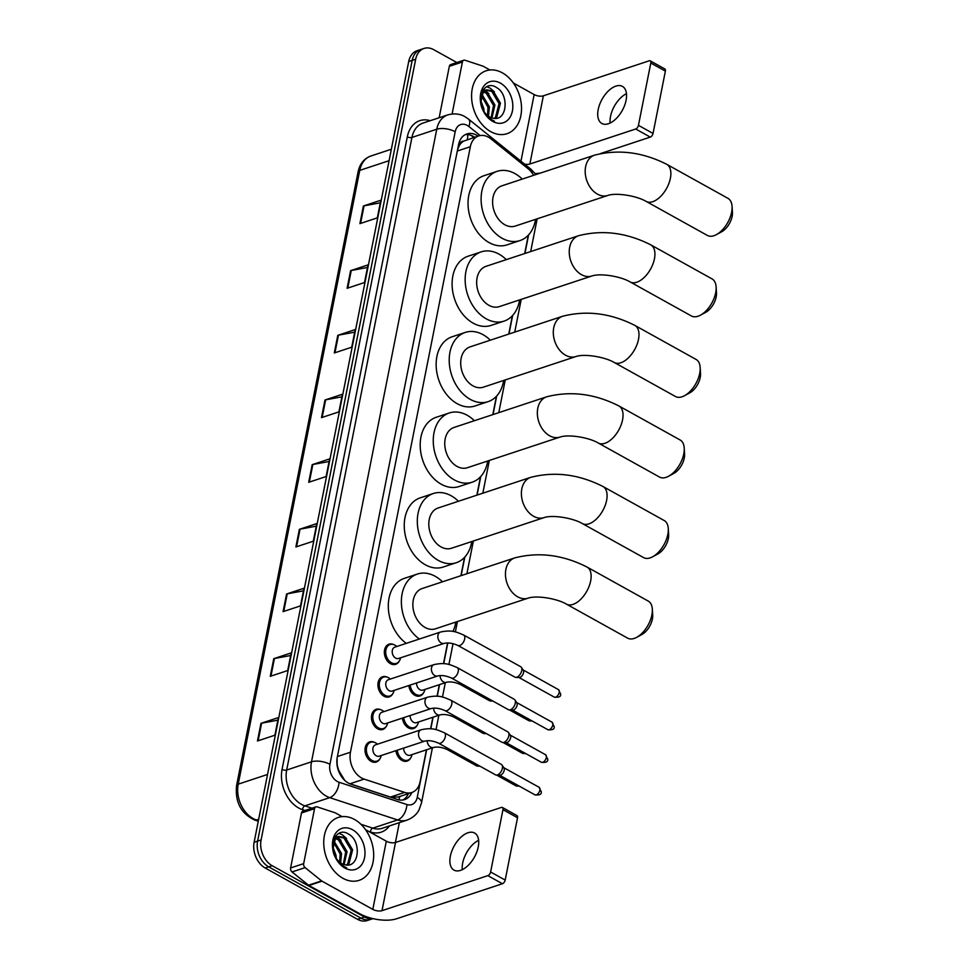 <?xml version="1.0" encoding="UTF-8"?>
<svg xmlns="http://www.w3.org/2000/svg" width="969" height="969" viewBox="0 0 969 969"><rect width="100%" height="100%" fill="white"/><g stroke="black" fill="none" stroke-linecap="round" stroke-linejoin="round"><path stroke-width="1.45" d="M423.562 692.823A10.611 7.655 -108.3 0 1 420.037 695.948A10.611 7.655 -108.3 0 1 414.853 695.282A10.611 7.655 -108.3 0 1 408.821 685.519M417.118 725.393A10.611 7.655 -108.3 0 1 413.593 728.518A10.611 7.655 -108.3 0 1 408.397 727.852A10.611 7.655 -108.3 0 1 402.377 718.09M410.662 757.964A10.611 7.655 -108.3 0 1 407.15 761.089A10.611 7.655 -108.3 0 1 401.953 760.423A10.611 7.655 -108.3 0 1 395.921 750.66M399.192 661.209A10.611 7.655 -108.3 0 1 395.667 664.322A10.611 7.655 -108.3 0 1 390.471 663.668A10.611 7.655 -108.3 0 1 384.378 653.239A10.611 7.655 -108.3 0 1 389.005 644.191A10.611 7.655 -108.3 0 1 393.693 644.591M392.748 693.78A10.611 7.655 -108.3 0 1 389.223 696.893A10.611 7.655 -108.3 0 1 384.027 696.239A10.611 7.655 -108.3 0 1 377.934 685.81A10.611 7.655 -108.3 0 1 382.561 676.762A10.611 7.655 -108.3 0 1 387.249 677.161M386.292 726.35A10.611 7.655 -108.3 0 1 382.767 729.463A10.611 7.655 -108.3 0 1 377.583 728.797A10.611 7.655 -108.3 0 1 371.49 718.38A10.611 7.655 -108.3 0 1 376.105 709.332A10.611 7.655 -108.3 0 1 380.793 709.732M379.848 758.909A10.611 7.655 -108.3 0 1 376.323 762.034A10.611 7.655 -108.3 0 1 371.127 761.368A10.611 7.655 -108.3 0 1 365.034 750.951A10.611 7.655 -108.3 0 1 369.661 741.903A10.611 7.655 -108.3 0 1 374.349 742.302M533.616 175.328A19.889 14.353 71.7 0 0 528.117 168.727L490.895 138.833A19.889 14.353 71.7 0 0 488.412 137.162A19.889 14.353 71.7 0 0 478.674 135.926A19.889 14.353 71.7 0 0 470.353 146.694L350.451 752.223A19.889 14.353 71.7 0 0 364.114 779.1L404.63 792.4A19.889 14.353 71.7 0 0 411.789 792.509A19.889 14.353 71.7 0 0 420.11 781.729L426.433 749.812M338.096 769.592A6.626 4.784 71.7 0 0 338.932 770.791L344.782 780.433M463.606 141.159A6.626 4.784 71.7 0 0 459.572 144.926L459.512 145.229A19.889 14.353 -108.3 0 1 463.606 141.159L478.674 135.926M338.932 770.791A19.889 14.353 -108.3 0 1 337.103 763.415L337.042 763.729A6.626 4.784 71.7 0 0 336.97 764.153M364.114 779.1L349.966 783.776L390.471 797.087L398.186 797.002L411.789 792.509M459.512 145.229L457.695 149.274M337.115 758.109L337.103 763.415M430.587 728.821L432.877 717.254M437.043 696.251L439.332 684.683M443.487 663.68L447.593 642.956M460.905 575.707L464.539 557.345M476.857 495.171L480.491 476.809M492.797 414.623L496.443 396.26M508.749 334.087L512.383 315.724M524.701 253.539L528.335 235.176M478.105 136.108A19.889 14.353 71.7 0 0 476.615 135.175A19.889 14.353 71.7 0 0 466.876 133.94A19.889 14.353 71.7 0 0 458.555 144.72L337.248 757.298A19.889 14.353 71.7 0 0 350.923 784.175L397.508 799.486A19.889 14.353 71.7 0 0 404.667 799.582A19.889 14.353 71.7 0 0 411.873 792.472M465.193 134.667A19.889 14.353 -108.3 0 1 473.138 136.326A19.889 14.353 -108.3 0 1 474.628 137.259M488.473 116.292L489.381 106.844L482.114 94.611A26.514 19.138 -108.3 0 0 481.859 94.284A26.514 19.138 -108.3 0 1 482.126 94.623L481.799 94.429M372.835 918.6A19.889 14.353 -108.3 0 1 364.489 917.001L272.168 865.705A19.889 14.353 -108.3 0 1 261.085 839.966L415.677 59.23A19.889 14.353 -108.3 0 1 424.01 48.45A19.889 14.353 -108.3 0 1 433.749 49.685L456.835 62.525M399.349 822.645L395.413 842.485M373.017 918.636L367.251 920.55A19.889 14.353 -108.3 0 1 357.513 919.315L265.203 868.006A19.889 14.353 -108.3 0 1 254.12 842.267L408.712 61.531L412.188 60.381A19.889 14.353 -108.3 0 1 420.522 49.601A19.889 14.353 -108.3 0 0 412.188 60.381L257.597 841.116L412.188 60.381L415.677 59.23M265.203 868.006L268.692 866.855A19.889 14.353 -108.3 0 1 257.597 841.116A19.889 14.353 -108.3 0 0 268.692 866.855L361.001 918.152L268.692 866.855L272.168 865.705M370.739 919.399A19.889 14.353 -108.3 0 1 361.001 918.152A19.889 14.353 -108.3 0 0 370.739 919.399M408.397 793.623A19.889 14.353 -108.3 0 1 402.874 800.006M257.463 740.982L274.893 735.217L278.382 717.581L260.964 723.346L257.463 740.982M277.873 720.173L261.618 723.177A5.305 2.265 -168.8 0 0 260.964 723.346M270.266 676.314L287.696 670.548L291.185 652.912L273.767 658.678L270.266 676.314M290.676 655.504L274.433 658.508A5.305 2.265 -168.8 0 0 273.767 658.678M283.081 611.645L300.499 605.879L303.987 588.244L286.57 594.009L283.081 611.645M303.479 590.836L287.236 593.84A5.305 2.265 -168.8 0 0 286.57 594.009M295.884 546.976L313.302 541.211L316.79 523.575L299.373 529.34L295.884 546.976M316.282 526.167L300.039 529.171A5.305 2.265 -168.8 0 0 299.373 529.34M359.911 223.633L377.329 217.868L380.817 200.232L363.399 205.997L359.911 223.633M380.308 202.812L364.065 205.828A5.305 2.265 -168.8 0 0 363.399 205.997M347.096 288.302L364.526 282.536L368.014 264.9L350.596 270.666L347.096 288.302M367.505 267.48L351.262 270.496A5.305 2.265 -168.8 0 0 350.596 270.666M334.293 352.97L351.723 347.205L355.211 329.569L337.793 335.335L334.293 352.97M354.702 332.161L338.447 335.165A5.305 2.265 -168.8 0 0 337.793 335.335M321.49 417.639L338.908 411.873L342.408 394.238L324.978 400.003L321.49 417.639M341.887 396.83L325.645 399.834A5.305 2.265 -168.8 0 0 324.978 400.003M308.687 482.308L326.105 476.542L329.605 458.906L312.175 464.672L308.687 482.308M329.085 461.498L312.842 464.502A5.305 2.265 -168.8 0 0 312.175 464.672M408.712 61.531A19.889 14.353 -108.3 0 1 417.033 50.751L424.01 48.45M490.726 131.639A33.14 23.922 -108.3 0 1 471.685 99.08A33.14 23.922 -108.3 0 1 486.147 70.785A33.14 23.922 -108.3 0 1 502.378 72.857A33.14 23.922 -108.3 0 1 521.419 105.415A33.14 23.922 -108.3 0 1 506.957 133.71A33.14 23.922 -108.3 0 1 490.726 131.639M494.19 118.363L495.51 117.237L499.059 103.647L491.792 91.413L485.748 90.093M494.808 118.4L496.891 116.777L500.44 103.186L493.173 90.953L486.426 89.814L483.265 92.007L480.927 101.781A14.983 10.816 -108.3 0 0 489.563 116.97A14.983 10.816 -108.3 0 0 493.124 118.218C507.332 121.585 509.306 94.587 496.831 87.743C484.73 79.01 474.822 98.269 484.221 112.416L491.755 120.023L494.456 121.198L491.489 119.647C485.094 115.154 481.569 109.194 480.927 101.781M491.126 117.697L493.536 105.476L486.256 93.242L483.289 91.97M491.937 117.964L494.917 105.015L487.637 92.782L483.87 91.377M487.516 115.565L488.001 107.305L481.399 95.531M482.247 107.959L481.351 104.967M484.1 111.653L483.846 108.673L480.842 100.764M500.343 83.08A21.609 15.601 -108.3 0 1 512.395 111.047A21.609 15.601 -108.3 0 1 492.761 121.416A21.609 15.601 -108.3 0 1 480.709 93.448A21.609 15.601 -108.3 0 1 500.343 83.08M488.848 93.642L485.215 90.359M485.069 90.274L483.519 89.378M494.372 91.813L490.169 88.167L486.741 86.665M610.143 123.039A21.209 11.555 119.1 0 1 610.531 116.401A21.209 11.555 119.1 0 1 626.459 93.678M626.071 100.316A21.209 11.555 -60.9 0 0 622.437 86.386A21.209 11.555 -60.9 0 0 608.471 90.868A21.209 11.555 -60.9 0 0 598.2 109.545A21.209 11.555 -60.9 0 0 601.834 123.475A21.209 11.555 -60.9 0 0 615.799 118.993A21.209 11.555 -60.9 0 0 626.071 100.316M452.111 113.942L462.395 62.016L449.325 66.34A3.319 2.386 -108.3 0 1 450.706 64.548L463.776 60.223A3.319 2.386 71.7 0 0 462.395 62.016M439.151 117.746L449.325 66.34M535.191 173.548A26.514 11.325 -168.8 0 0 540.423 173.076M650.223 60.841L664.807 68.944A3.319 1.805 119.1 0 1 665.376 71.125L650.793 63.021A3.319 1.805 -60.9 0 0 650.223 60.841A3.319 1.805 -60.9 0 0 649.194 60.805L543.367 95.822A6.626 2.834 11.2 0 1 534.149 94.562L513.364 83.007M653.033 133.443A3.319 1.805 119.1 0 1 650.272 137.101L635.7 128.998A3.319 1.805 -60.9 0 0 638.45 125.34L653.033 133.443L665.376 71.125M600.562 153.55L650.272 137.101M638.45 125.34L650.793 63.021M635.7 128.998L529.861 164.015A6.626 2.834 11.2 0 1 524.592 164.124M489.939 69.986L483.349 66.328A3.319 2.386 71.7 0 0 482.913 66.134L464.975 60.235A3.319 2.386 71.7 0 0 463.776 60.223M732.067 206.445L732.431 212.405A14.583 7.946 119.1 0 1 732.116 216.426A14.583 7.946 119.1 0 1 721.663 231.785L716.406 234.631A21.209 11.555 -60.9 0 0 731.619 212.284A21.209 11.555 -60.9 0 0 732.067 206.445A21.209 11.555 -60.9 0 0 727.985 198.354L666.757 164.33A21.209 11.555 119.1 0 1 670.391 178.26A21.209 11.555 119.1 0 1 660.131 196.925A21.209 11.555 119.1 0 1 646.153 201.407L707.37 235.431A21.209 11.555 -60.9 0 0 716.406 234.631M607.842 195.447A21.209 15.31 71.7 0 1 597.449 194.127A21.209 15.31 71.7 0 1 585.627 166.668A21.209 15.31 71.7 0 1 594.506 155.173L501.918 185.818A21.209 15.31 71.7 0 0 492.664 203.926A21.209 15.31 71.7 0 0 504.849 224.76A21.209 15.31 71.7 0 0 515.242 226.08L607.842 195.447C616.393 192.431 636.875 195.859 646.153 201.407M535.554 219.369A36.459 26.308 -108.3 0 1 520.026 240.554A36.459 26.308 -108.3 0 1 502.172 238.289A36.459 26.308 -108.3 0 1 481.23 202.46A36.459 26.308 -108.3 0 1 497.133 171.343A36.459 26.308 -108.3 0 1 514.987 173.608A36.459 26.308 -108.3 0 1 522.23 179.095M520.026 240.554L506.969 244.878A36.459 26.308 -108.3 0 1 489.115 242.601A36.459 26.308 -108.3 0 1 468.16 206.785A36.459 26.308 -108.3 0 1 484.064 175.668L497.133 171.343M716.127 286.981L716.479 292.953A14.583 7.946 119.1 0 1 716.164 296.962A14.583 7.946 119.1 0 1 705.711 312.333L700.454 315.179A21.209 11.555 -60.9 0 0 715.667 292.82A21.209 11.555 -60.9 0 0 716.127 286.981A21.209 11.555 -60.9 0 0 712.033 278.89L650.817 244.878A21.209 11.555 119.1 0 1 654.45 258.796A21.209 11.555 119.1 0 1 644.179 277.473A21.209 11.555 119.1 0 1 630.201 281.955L691.43 315.979A21.209 11.555 -60.9 0 0 700.454 315.179M591.889 275.995A21.209 15.31 71.7 0 1 581.497 274.675A21.209 15.31 71.7 0 1 569.675 247.216A21.209 15.31 71.7 0 1 578.566 235.721L485.966 266.354A21.209 15.31 71.7 0 0 476.724 284.462A21.209 15.31 71.7 0 0 488.909 305.308A21.209 15.31 71.7 0 0 499.289 306.628L591.889 275.995C600.441 272.967 620.923 276.395 630.201 281.955M519.614 299.905A36.459 26.308 -108.3 0 1 504.086 321.102A36.459 26.308 -108.3 0 1 486.232 318.825A36.459 26.308 -108.3 0 1 465.277 283.009A36.459 26.308 -108.3 0 1 481.181 251.879A36.459 26.308 -108.3 0 1 499.035 254.157A36.459 26.308 -108.3 0 1 506.29 259.631M504.086 321.102L491.017 325.427A36.459 26.308 -108.3 0 1 473.163 323.149A36.459 26.308 -108.3 0 1 452.22 287.333A36.459 26.308 -108.3 0 1 468.112 256.204L481.181 251.879M700.175 367.53L700.539 373.489A14.583 7.946 119.1 0 1 700.224 377.51A14.583 7.946 119.1 0 1 689.758 392.881L684.502 395.715A21.209 11.555 -60.9 0 0 699.715 373.368A21.209 11.555 -60.9 0 0 700.175 367.53A21.209 11.555 -60.9 0 0 696.081 359.438L634.865 325.414A21.209 11.555 119.1 0 1 638.498 339.344A21.209 11.555 119.1 0 1 628.227 358.009A21.209 11.555 119.1 0 1 614.261 362.491L675.478 396.515A21.209 11.555 -60.9 0 0 684.502 395.715M575.937 356.531A21.209 15.31 71.7 0 1 565.557 355.211A21.209 15.31 71.7 0 1 553.735 327.752A21.209 15.31 71.7 0 1 562.614 316.257L470.026 346.902A21.209 15.31 71.7 0 0 460.772 365.01A21.209 15.31 71.7 0 0 472.957 385.844A21.209 15.31 71.7 0 0 483.349 387.176L575.937 356.531C584.501 353.515 604.983 356.943 614.261 362.491M503.662 380.454A36.459 26.308 -108.3 0 1 488.134 401.638A36.459 26.308 -108.3 0 1 470.28 399.373A36.459 26.308 -108.3 0 1 449.337 363.545A36.459 26.308 -108.3 0 1 465.229 332.428A36.459 26.308 -108.3 0 1 483.083 334.705A36.459 26.308 -108.3 0 1 490.338 340.18M488.134 401.638L475.064 405.963A36.459 26.308 -108.3 0 1 457.211 403.698A36.459 26.308 -108.3 0 1 436.268 367.869A36.459 26.308 -108.3 0 1 452.172 336.752L465.229 332.428M684.223 448.066L684.586 454.037A14.583 7.946 119.1 0 1 684.271 458.046A14.583 7.946 119.1 0 1 673.818 473.417L668.562 476.263A21.209 11.555 -60.9 0 0 683.775 453.904A21.209 11.555 -60.9 0 0 684.223 448.066A21.209 11.555 -60.9 0 0 680.141 439.987L618.912 405.963A21.209 11.555 119.1 0 1 622.546 419.892A21.209 11.555 119.1 0 1 612.287 438.557A21.209 11.555 119.1 0 1 598.309 443.039L659.526 477.063A21.209 11.555 -60.9 0 0 668.562 476.263M559.997 437.08A21.209 15.31 71.7 0 1 549.605 435.759A21.209 15.31 71.7 0 1 537.783 408.3A21.209 15.31 71.7 0 1 546.673 396.805L454.073 427.438A21.209 15.31 71.7 0 0 444.819 445.546A21.209 15.31 71.7 0 0 457.005 466.392A21.209 15.31 71.7 0 0 467.397 467.712L559.997 437.08C568.549 434.051 589.031 437.479 598.309 443.039M487.71 460.99A36.459 26.308 -108.3 0 1 472.182 482.187A36.459 26.308 -108.3 0 1 454.328 479.909A36.459 26.308 -108.3 0 1 433.385 444.093A36.459 26.308 -108.3 0 1 449.289 412.964A36.459 26.308 -108.3 0 1 467.143 415.241A36.459 26.308 -108.3 0 1 474.386 420.716M472.182 482.187L459.124 486.511A36.459 26.308 -108.3 0 1 441.27 484.234A36.459 26.308 -108.3 0 1 420.316 448.417A36.459 26.308 -108.3 0 1 436.22 417.288L449.289 412.964M668.283 528.614L668.634 534.573A14.583 7.946 119.1 0 1 668.331 538.594A14.583 7.946 119.1 0 1 657.866 553.965L652.609 556.8A21.209 11.555 -60.9 0 0 667.823 534.452A21.209 11.555 -60.9 0 0 668.283 528.614A21.209 11.555 -60.9 0 0 664.189 520.523L602.972 486.499A21.209 11.555 119.1 0 1 606.606 500.428A21.209 11.555 119.1 0 1 596.335 519.093A21.209 11.555 119.1 0 1 582.369 523.575L643.586 557.599A21.209 11.555 -60.9 0 0 652.609 556.8M544.045 517.616A21.209 15.31 71.7 0 1 533.653 516.295A21.209 15.31 71.7 0 1 521.831 488.848A21.209 15.31 71.7 0 1 530.721 477.354L438.121 507.986A21.209 15.31 71.7 0 0 428.879 526.094A21.209 15.31 71.7 0 0 441.065 546.928A21.209 15.31 71.7 0 0 451.445 548.26L544.045 517.616C552.596 514.6 573.079 518.027 582.369 523.575M471.77 541.538A36.459 26.308 -108.3 0 1 456.242 562.723A36.459 26.308 -108.3 0 1 438.388 560.457A36.459 26.308 -108.3 0 1 417.433 524.641A36.459 26.308 -108.3 0 1 433.337 493.512A36.459 26.308 -108.3 0 1 451.191 495.789A36.459 26.308 -108.3 0 1 458.446 501.264M456.242 562.723L443.172 567.047A36.459 26.308 -108.3 0 1 425.318 564.782A36.459 26.308 -108.3 0 1 404.376 528.953A36.459 26.308 -108.3 0 1 420.267 497.836L433.337 493.512M652.331 609.15L652.694 615.121A14.583 7.946 119.1 0 1 652.379 619.13A14.583 7.946 119.1 0 1 641.914 634.501L636.657 637.348A21.209 11.555 -60.9 0 0 651.871 615A21.209 11.555 -60.9 0 0 652.331 609.15A21.209 11.555 -60.9 0 0 648.237 601.071L587.02 567.047A21.209 11.555 119.1 0 1 590.654 580.976A21.209 11.555 119.1 0 1 580.383 599.641A21.209 11.555 119.1 0 1 566.417 604.123L627.633 638.147A21.209 11.555 -60.9 0 0 636.657 637.348M528.093 598.164A21.209 15.31 71.7 0 1 517.712 596.843A21.209 15.31 71.7 0 1 505.891 569.384A21.209 15.31 71.7 0 1 514.769 557.89L422.181 588.522A21.209 15.31 71.7 0 0 412.927 606.63A21.209 15.31 71.7 0 0 425.112 627.476A21.209 15.31 71.7 0 0 435.505 628.796L528.093 598.164C536.656 595.136 557.139 598.576 566.417 604.123M419.347 639.031A36.459 26.308 -108.3 0 1 401.384 603.106A36.459 26.308 -108.3 0 1 417.385 574.048A36.459 26.308 -108.3 0 1 435.238 576.325A36.459 26.308 -108.3 0 1 442.494 581.8M406.29 643.355A36.459 26.308 -108.3 0 1 388.315 607.43A36.459 26.308 -108.3 0 1 404.327 578.372L417.385 574.048M455.818 622.074A36.459 26.308 -108.3 0 1 452.947 631.461M444.214 643.38L398.562 658.484A5.959 4.3 -108.3 0 1 395.643 658.108A5.959 4.3 -108.3 0 1 392.215 652.246A5.959 4.3 -108.3 0 1 394.819 647.147L440.459 632.054A5.959 4.3 -108.3 0 0 437.903 635.616A5.959 4.3 -108.3 0 0 441.295 643.004A5.959 4.3 -108.3 0 0 444.214 643.38C448.102 642.471 452.656 643.162 457.865 645.451L514.914 677.149A5.959 3.246 119.1 0 0 515.787 677.379A5.959 3.246 119.1 0 0 516.756 677.222A5.959 3.246 119.1 0 0 521.722 670.633A5.959 3.246 119.1 0 0 521.37 667.338A5.959 3.246 119.1 0 0 520.704 666.72L463.666 635.022A5.959 3.246 119.1 0 1 464.684 638.934A5.959 3.246 119.1 0 1 464.611 639.274A5.959 3.246 119.1 0 1 457.865 645.451M400.536 657.83L400.488 658.084A9.944 7.171 -108.3 0 1 396.333 663.402A9.944 7.171 -108.3 0 1 391.464 662.784A9.944 7.171 -108.3 0 1 385.747 653.021A9.944 7.171 -108.3 0 1 390.083 644.53A9.944 7.171 -108.3 0 1 394.952 645.148A9.944 7.171 -108.3 0 1 396.587 646.323L396.793 646.505M521.37 667.338L523.296 670.233A4.312 2.35 119.1 0 1 523.551 672.619A4.312 2.35 119.1 0 1 519.965 677.379A4.312 2.35 119.1 0 1 519.263 677.488L515.787 677.379M437.758 675.95L392.118 691.054A5.959 4.3 -108.3 0 1 389.199 690.679A5.959 4.3 -108.3 0 1 385.771 684.817A5.959 4.3 -108.3 0 1 388.375 679.717L434.015 664.625A5.959 4.3 -108.3 0 0 431.459 668.186A5.959 4.3 -108.3 0 0 434.839 675.575A5.959 4.3 -108.3 0 0 437.758 675.95C441.658 675.042 446.212 675.732 451.421 678.021L508.459 709.72A5.959 3.246 119.1 0 0 509.331 709.95A5.959 3.246 119.1 0 0 510.312 709.793A5.959 3.246 119.1 0 0 515.278 703.203A5.959 3.246 119.1 0 0 514.914 699.909A5.959 3.246 119.1 0 0 514.26 699.291L457.211 667.593A5.959 3.246 119.1 0 1 458.24 671.505A5.959 3.246 119.1 0 1 458.167 671.844A5.959 3.246 119.1 0 1 451.421 678.021M394.092 690.4L394.032 690.655A9.944 7.171 -108.3 0 1 389.889 695.972A9.944 7.171 -108.3 0 1 385.02 695.354A9.944 7.171 -108.3 0 1 379.303 685.592A9.944 7.171 -108.3 0 1 383.639 677.101A9.944 7.171 -108.3 0 1 388.508 677.719A9.944 7.171 -108.3 0 1 390.144 678.894L390.337 679.075M514.914 699.909L516.84 702.804A4.312 2.35 119.1 0 1 517.107 705.19A4.312 2.35 119.1 0 1 513.522 709.95A4.312 2.35 119.1 0 1 512.807 710.059L509.331 709.95M431.314 708.521L385.674 723.613A5.959 4.3 -108.3 0 1 382.743 723.249A5.959 4.3 -108.3 0 1 379.315 717.387A5.959 4.3 -108.3 0 1 381.919 712.288L427.571 697.196A5.959 4.3 -108.3 0 0 425.016 700.757A5.959 4.3 -108.3 0 0 428.395 708.145A5.959 4.3 -108.3 0 0 431.314 708.521C435.202 707.612 439.756 708.303 444.965 710.592L502.015 742.29A5.959 3.246 119.1 0 0 502.887 742.52A5.959 3.246 119.1 0 0 503.856 742.363A5.959 3.246 119.1 0 0 508.834 735.774A5.959 3.246 119.1 0 0 508.471 732.479A5.959 3.246 119.1 0 0 507.804 731.861L450.767 700.163A5.959 3.246 119.1 0 1 451.784 704.075A5.959 3.246 119.1 0 1 451.711 704.415A5.959 3.246 119.1 0 1 444.965 710.592M387.636 722.971L387.588 723.225A9.944 7.171 -108.3 0 1 383.433 728.543A9.944 7.171 -108.3 0 1 378.564 727.925A9.944 7.171 -108.3 0 1 372.847 718.162A9.944 7.171 -108.3 0 1 377.183 709.671A9.944 7.171 -108.3 0 1 382.052 710.289A9.944 7.171 -108.3 0 1 383.688 711.464L383.894 711.646M508.471 732.479L510.397 735.374A4.312 2.35 119.1 0 1 510.651 737.76A4.312 2.35 119.1 0 1 507.066 742.52A4.312 2.35 119.1 0 1 506.363 742.629L502.887 742.52M424.87 741.091L379.218 756.183A5.959 4.3 -108.3 0 1 376.299 755.82A5.959 4.3 -108.3 0 1 372.871 749.958A5.959 4.3 -108.3 0 1 375.475 744.858L421.115 729.766A5.959 4.3 -108.3 0 0 418.56 733.327A5.959 4.3 -108.3 0 0 421.939 740.716A5.959 4.3 -108.3 0 0 424.87 741.091C428.758 740.183 433.313 740.873 438.521 743.15L495.559 774.861A5.959 3.246 119.1 0 0 496.443 775.091A5.959 3.246 119.1 0 0 497.412 774.934A5.959 3.246 119.1 0 0 502.378 768.344A5.959 3.246 119.1 0 0 502.015 765.05A5.959 3.246 119.1 0 0 501.361 764.432L444.311 732.734A5.959 3.246 119.1 0 1 445.34 736.646A5.959 3.246 119.1 0 1 445.268 736.985A5.959 3.246 119.1 0 1 438.521 743.15M381.192 755.541L381.132 755.796A9.944 7.171 -108.3 0 1 376.989 761.113A9.944 7.171 -108.3 0 1 372.12 760.495A9.944 7.171 -108.3 0 1 366.403 750.733A9.944 7.171 -108.3 0 1 370.739 742.242A9.944 7.171 -108.3 0 1 375.609 742.86A9.944 7.171 -108.3 0 1 377.244 744.035L377.438 744.204M502.015 765.05L503.941 767.945A4.312 2.35 119.1 0 1 504.207 770.331A4.312 2.35 119.1 0 1 500.622 775.079A4.312 2.35 119.1 0 1 499.919 775.2L496.443 775.091M462.564 684.211A5.959 3.246 119.1 0 1 461.971 684.465A5.959 3.246 119.1 0 1 460.118 684.393C454.909 682.103 450.355 681.413 446.455 682.321L422.944 690.098A5.959 4.3 -108.3 0 1 420.013 689.734A5.959 4.3 -108.3 0 1 416.573 682.951M492.01 700.575A5.959 3.246 119.1 0 1 491.404 700.829A5.959 3.246 119.1 0 1 490.435 700.987A5.959 3.246 119.1 0 1 489.563 700.757L460.118 684.393M424.906 689.456L424.858 689.71A9.944 7.171 -108.3 0 1 420.703 695.027A9.944 7.171 -108.3 0 1 415.834 694.41A9.944 7.171 -108.3 0 1 410.166 685.083M456.12 716.781A5.959 3.246 119.1 0 1 455.515 717.036A5.959 3.246 119.1 0 1 453.662 716.963C448.453 714.674 443.899 713.983 440.011 714.892L416.488 722.668A5.959 4.3 -108.3 0 1 413.569 722.305A5.959 4.3 -108.3 0 1 410.129 715.522M485.566 733.145A5.959 3.246 119.1 0 1 484.96 733.4A5.959 3.246 119.1 0 1 483.991 733.557A5.959 3.246 119.1 0 1 483.107 733.327L453.662 716.963M418.463 722.014L418.402 722.28A9.944 7.171 -108.3 0 1 414.26 727.598A9.944 7.171 -108.3 0 1 409.39 726.98A9.944 7.171 -108.3 0 1 403.71 717.654M449.664 749.352A5.959 3.246 119.1 0 1 449.071 749.606A5.959 3.246 119.1 0 1 447.218 749.534C442.009 747.244 437.455 746.554 433.567 747.462L410.044 755.239A5.959 4.3 -108.3 0 1 407.125 754.863A5.959 4.3 -108.3 0 1 403.685 748.092M479.11 765.716A5.959 3.246 119.1 0 1 478.516 765.97A5.959 3.246 119.1 0 1 477.535 766.128A5.959 3.246 119.1 0 1 476.663 765.898L447.218 749.534M412.007 754.585L411.958 754.851A9.944 7.171 -108.3 0 1 407.804 760.168A9.944 7.171 -108.3 0 1 402.934 759.551A9.944 7.171 -108.3 0 1 397.266 750.224M462.298 869.678A21.209 11.555 119.1 0 1 462.685 863.028A21.209 11.555 119.1 0 1 478.625 840.317M478.238 846.954A21.209 11.555 -60.9 0 0 474.604 833.025A21.209 11.555 -60.9 0 0 460.626 837.507A21.209 11.555 -60.9 0 0 450.355 856.184A21.209 11.555 -60.9 0 0 453.989 870.101A21.209 11.555 -60.9 0 0 467.966 865.62A21.209 11.555 -60.9 0 0 478.238 846.954M303.672 863.621A3.319 2.386 71.7 0 0 305.102 867.63L321.587 880.882A3.319 2.386 71.7 0 0 322.011 881.16L308.941 885.484A3.319 2.386 -108.3 0 1 308.53 885.206L292.032 871.955A3.319 2.386 -108.3 0 1 290.603 867.945L303.672 863.621L314.55 808.655L301.48 812.979A3.319 2.386 -108.3 0 1 302.873 811.186L315.942 806.862A3.319 2.386 71.7 0 0 314.55 808.655M290.603 867.945L301.48 812.979M308.941 885.484L359.741 913.719A26.514 11.325 -168.8 0 0 396.6 918.757L502.439 883.74L487.855 875.637L382.016 910.654A6.626 2.834 11.2 0 1 372.811 909.394L322.011 881.16M502.39 807.48L516.962 815.583A3.319 1.805 119.1 0 1 517.531 817.763L502.959 809.66A3.319 1.805 -60.9 0 0 502.39 807.48A3.319 1.805 -60.9 0 0 501.361 807.443L395.522 842.461A6.626 2.834 11.2 0 1 386.316 841.201L365.531 829.646M487.855 875.637A3.319 1.805 -60.9 0 0 490.617 871.979L505.188 880.082L517.531 817.763M505.188 880.082A3.319 1.805 119.1 0 1 502.439 883.74M490.617 871.979L502.959 809.66M342.093 816.625L335.504 812.967A3.319 2.386 71.7 0 0 335.08 812.773L317.129 806.874A3.319 2.386 71.7 0 0 315.942 806.862M342.893 878.277A33.14 23.922 -108.3 0 1 323.852 845.719A33.14 23.922 -108.3 0 1 338.302 817.424A33.14 23.922 -108.3 0 1 354.533 819.483A33.14 23.922 -108.3 0 1 373.574 852.054A33.14 23.922 -108.3 0 1 359.124 880.349A33.14 23.922 -108.3 0 1 342.893 878.277M346.345 865.002L347.677 863.864L351.226 850.273L343.947 838.04L337.915 836.719M346.963 865.038L349.058 863.415L352.607 849.825L345.339 837.591L338.593 836.453L335.431 838.633L333.094 848.42A14.983 10.816 -108.3 0 0 341.73 863.609A14.983 10.816 -108.3 0 0 345.291 864.857C359.487 868.224 361.473 841.225 348.997 834.382C336.885 825.636 326.989 844.907 336.376 859.043L343.922 866.661L346.611 867.836L343.656 866.286C337.248 861.792 333.736 855.833 333.094 848.42M343.28 864.336L345.691 852.102L338.423 839.869L335.456 838.609M344.104 864.602L347.072 851.654L339.804 839.42L336.025 838.003M339.671 862.192L340.155 853.931L333.566 842.158M340.64 862.931L341.548 853.483L333.966 841.056M334.402 854.597L333.518 851.606M336.267 858.292L336.013 855.312L333.009 847.39M352.51 829.718A21.609 15.601 -108.3 0 1 364.55 857.686A21.609 15.601 -108.3 0 1 344.916 868.054A21.609 15.601 -108.3 0 1 332.876 840.087A21.609 15.601 -108.3 0 1 352.51 829.718M341.003 840.28L337.369 836.998M337.236 836.901L335.686 836.017M346.539 838.451L342.336 834.806L338.896 833.304M459.572 144.926A19.889 8.491 -168.8 0 0 458.616 144.417M467.228 139.706A19.889 9.193 -51.2 0 0 467.615 134.594M398.889 799.861A19.889 12.137 -71.8 0 0 399.761 796.482M457.307 151.019L470.353 146.694M390.471 797.087L404.63 792.4M337.406 756.535L350.451 752.223M480.152 135.551L468.887 126.503A13.251 9.569 71.7 0 0 467.228 125.389A13.251 9.569 71.7 0 0 455.188 131.748L329.932 764.335A13.251 9.569 71.7 0 0 337.321 781.486A13.251 9.569 71.7 0 0 339.041 782.249L406.895 804.536A13.251 9.569 71.7 0 0 417.227 797.426L426.663 749.74M406.895 804.536A13.251 8.091 -71.8 0 1 397.581 819.944L372.762 828.156A26.514 19.138 71.7 0 0 382.295 828.289L407.125 820.077A26.514 19.138 -108.3 0 1 397.581 819.944L329.726 797.644A26.514 19.138 -108.3 0 1 326.287 796.13A26.514 19.138 -108.3 0 1 311.497 761.816L436.753 129.228A26.514 19.138 -108.3 0 1 447.86 114.863L423.041 123.075A26.514 19.138 71.7 0 0 411.934 137.441L286.679 770.028A26.514 19.138 71.7 0 0 301.456 804.343A26.514 19.138 71.7 0 0 304.896 805.857L311.957 808.182M304.956 810.496L302.57 809.709A29.821 21.524 -108.3 0 1 282.064 769.398L407.319 136.811A3.319 1.417 -168.8 0 0 411.934 137.441L436.753 129.228A13.251 5.657 11.2 0 1 455.188 131.748M302.57 809.709A3.319 2.023 108.2 0 1 304.896 805.857L329.726 797.644A13.251 8.091 -71.8 0 0 339.041 782.249M407.319 136.811A29.821 21.524 -108.3 0 1 430.224 120.701M389.477 825.915A29.821 21.524 -108.3 0 1 370.424 832.008L368.826 831.475M261.085 839.966L254.12 842.267M364.489 917.001L357.513 919.315M329.932 764.335A13.251 5.657 11.2 0 0 311.497 761.816L286.679 770.028A3.319 1.417 -168.8 0 1 282.064 769.398M360.916 824.268L372.762 828.156A3.319 2.023 108.2 0 0 370.424 832.008M430.805 728.845L433.107 717.169M437.249 696.275L439.563 684.599M443.705 663.704L447.811 642.956M461.135 575.634L464.817 557.054M477.087 495.098L480.769 476.506M493.027 414.55L496.709 395.97M508.979 334.014L512.662 315.422M524.932 253.466L528.614 234.886M417.227 797.426A13.251 5.657 11.2 0 1 421.515 802.877L432.416 747.838M532.09 172.942A13.251 6.129 -51.2 0 0 530.83 169.127L468.475 119.054A13.251 6.129 -51.2 0 1 468.887 126.503M258.287 821.227L254.665 820.04A6.626 4.046 -71.8 0 0 256.434 819.992L258.396 820.646M254.665 820.04C240.99 813.524 234.958 802.041 236.569 785.58A6.626 2.834 11.2 0 1 238.217 784.163A26.514 19.138 71.7 0 0 256.434 819.992L258.675 819.253M389.078 160.684L359.741 170.387A6.626 2.834 -168.8 0 0 358.094 171.804C359.85 163.785 364.102 158.516 370.848 156.021A26.514 19.138 71.7 0 0 359.741 170.387L238.217 784.163L267.541 774.461M309.365 482.077L312.842 464.502M322.168 417.409L325.645 399.834M334.971 352.74L338.447 335.165M347.774 288.072L351.262 270.496M360.577 223.403L364.065 205.828M296.562 546.746L300.039 529.171M283.747 611.415L287.236 593.84M270.945 676.096L274.433 658.508M258.142 740.764L261.618 723.177M529.861 164.015L543.367 95.822M520.959 161.193L534.149 94.562M554.292 697.135C558.907 697.619 561.003 696.638 560.615 694.216L558.471 689.613A4.312 2.35 119.1 0 1 559.21 692.435A4.312 2.35 119.1 0 1 557.127 696.226A4.312 2.35 119.1 0 1 554.292 697.135L518.912 677.476M560.615 694.216A4.312 1.841 -168.8 0 0 559.21 692.435M547.848 729.705C552.451 730.19 554.559 729.209 554.159 726.786L552.027 722.184A4.312 2.35 119.1 0 1 552.766 725.006A4.312 2.35 119.1 0 1 550.683 728.797A4.312 2.35 119.1 0 1 547.848 729.705L512.468 710.047M554.159 726.786A4.312 1.841 -168.8 0 0 552.766 725.006M541.392 762.276C546.007 762.76 548.115 761.779 547.715 759.345L545.583 754.742A4.312 2.35 119.1 0 1 546.322 757.576A4.312 2.35 119.1 0 1 544.227 761.368A4.312 2.35 119.1 0 1 541.392 762.276L506.012 742.617M547.715 759.345A4.312 1.841 -168.8 0 0 546.322 757.576M534.949 794.846C539.551 795.319 541.659 794.35 541.259 791.915L539.127 787.312A4.312 2.35 119.1 0 1 539.866 790.147A4.312 2.35 119.1 0 1 537.783 793.938A4.312 2.35 119.1 0 1 534.949 794.846L499.568 775.188M541.259 791.915A4.312 1.841 -168.8 0 0 539.866 790.147M446.455 682.321A5.959 4.3 -108.3 0 1 443.536 681.946A5.959 4.3 -108.3 0 1 440.083 675.563M531.085 720.391A4.312 2.35 119.1 0 1 528.941 720.742L509.524 709.962M440.011 714.892A5.959 4.3 -108.3 0 1 437.092 714.516A5.959 4.3 -108.3 0 1 433.64 708.133M524.641 752.961A4.312 2.35 119.1 0 1 522.497 753.313L503.081 742.52M433.567 747.462A5.959 4.3 -108.3 0 1 430.636 747.087A5.959 4.3 -108.3 0 1 427.196 740.704M518.185 785.532A4.312 2.35 119.1 0 1 516.041 785.883L496.637 775.091M382.016 910.654L395.522 842.461M372.811 909.394L386.316 841.201M308.53 885.206L321.587 880.882M305.102 867.63L292.032 871.955M473.793 137.537L471.128 135.394M468.475 119.054L464.963 116.68C463.57 115.856 457.586 112.283 447.86 114.863M407.125 820.077C415.822 816.625 418.475 810.968 419.056 809.842L421.515 802.877M436.014 729.645L438.86 715.267M442.47 697.074L445.316 682.697M448.913 664.504L453.044 643.646M455.357 631.933L457.416 621.541M466.888 573.733L473.369 541.005M482.828 493.197L489.321 460.457M498.781 412.649L505.261 379.921M514.733 332.101L521.213 299.373M530.673 251.565L537.153 218.837M535.954 174.553L530.83 169.127M236.569 785.58L358.094 171.804M370.848 156.021L391.343 149.238M594.506 155.173C618.513 149.044 642.592 152.097 666.757 164.33M578.566 235.721C602.561 229.58 626.64 232.633 650.817 244.878M562.614 316.257C586.608 310.128 610.7 313.181 634.865 325.414M546.673 396.805C570.668 390.664 594.748 393.717 618.912 405.963M530.721 477.354C554.716 471.213 578.796 474.265 602.972 486.499M514.769 557.89C538.764 551.749 562.856 554.801 587.02 567.047M463.666 635.022C456.799 632.224 452.317 629.475 440.459 632.054M390.083 644.53L386.692 645.657M396.333 663.402L392.929 664.528M558.471 689.613L523.103 669.942M457.211 667.593C450.355 664.795 445.861 662.045 434.015 664.625M383.639 677.101L380.236 678.227M389.889 695.972L386.486 697.099M552.027 722.184L516.647 702.513M450.767 700.163C443.899 697.365 439.417 694.616 427.571 697.196M377.183 709.671L373.792 710.798M383.433 728.543L380.03 729.669M545.583 754.742L510.203 735.083M444.311 732.734C437.455 729.936 432.961 727.186 421.115 729.766M370.739 742.242L367.336 743.368M376.989 761.113L373.586 762.24M539.127 787.312L503.747 767.654M492.882 701.059L490.435 700.987M420.703 695.027L417.3 696.154M528.941 720.742L532.332 721.093M486.438 733.63L483.991 733.557M414.26 727.598L410.856 728.724M522.497 753.313L525.876 753.652M479.982 766.2L477.535 766.128M407.804 760.168L404.412 761.295M516.041 785.883L519.432 786.222"/></g></svg>
